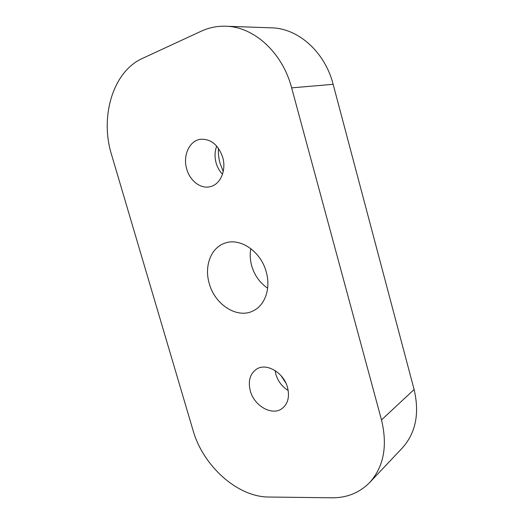 <?xml version="1.0" encoding="UTF-8"?>
<svg xmlns="http://www.w3.org/2000/svg" width="524" height="524" viewBox="0 0 524 524"><rect width="100%" height="100%" fill="white"/><g stroke="black" fill="none" stroke-linecap="round" stroke-linejoin="round"><path stroke-width="0.79" d="M267.646 288.154C259.871 282.875 254.559 275.454 251.71 265.904C250.086 260.035 249.791 254.284 250.832 248.638M266.238 271.923C271 288.226 265.105 305.191 253.361 310.758C237.451 319.273 214.853 304.732 209.259 283.517C204.072 266.415 210.772 247.904 224.639 243.26C239.809 237.215 260.893 251.271 266.238 271.923M285.862 383.018L280.969 375.584M288.193 390.465C282.115 386.705 278.008 381.315 275.86 374.3L275.1 370.56M287.525 387.491C289.759 396.773 287.977 403.768 282.174 408.478C272.238 416.285 254.153 405.969 250.308 390.871C247.911 381.092 249.968 373.861 256.485 369.184C266.238 362.464 283.726 372.485 287.525 387.491M223.237 171.505L220.087 163.416C218.698 158.445 218.154 153.414 218.456 148.312M222.504 174.223C219.53 171.138 217.401 167.392 216.124 162.971C214.526 157.076 214.716 151.449 216.687 146.072M222.693 157.298C226.597 170.3 220.342 184.54 210.248 186.668C200.797 189.203 189.95 180.937 186.734 169.049C182.64 155.818 189.256 140.773 200.325 139.299C210.753 138.683 218.213 144.676 222.693 157.298M381.498 419.934C387.721 445.898 383.797 466.753 369.715 482.48C359.536 492.809 346.881 497.918 331.744 497.8L268.76 497.027C237.123 497.014 202.939 465.6 193.048 430.374L111.547 154.645C99.815 117.14 112.627 71.762 142.364 58.446L201.144 31.237C208.906 27.648 217.1 25.977 225.726 26.233C253.852 26.632 282.495 52.531 291.652 87.868L381.498 419.934L414.104 389.509C419.711 413.469 415.768 432.975 402.275 448.027L369.715 482.48M225.726 26.233L271.406 27.831C298.202 28.25 324.939 51.961 333.146 84.312L414.104 389.509M333.146 84.312L291.652 87.868"/></g></svg>
